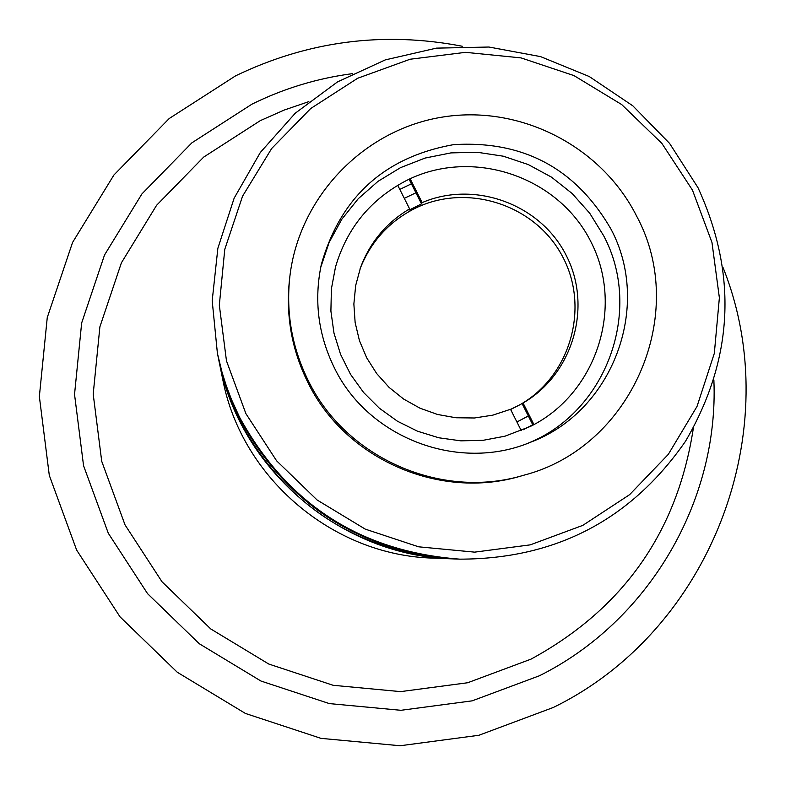<?xml version="1.0" encoding="UTF-8"?>
<svg xmlns="http://www.w3.org/2000/svg" width="785" height="785" viewBox="0 0 785 785"><rect width="100%" height="100%" fill="white"/><g stroke="black" fill="none" stroke-linecap="round" stroke-linejoin="round"><path stroke-width="1.18" d="M260.286 120.645L284.16 110.077L308.848 101.618L284.16 110.077L260.286 120.645L203.698 157.088L156.607 205.277L121.4 262.808L99.891 326.825L93.199 394.109L101.716 461.276L125.041 524.91L162.004 581.764L210.743 628.942L268.784 664.041L333.174 685.295L400.615 691.624L467.693 682.744L531.023 659.135L467.693 682.744L400.615 691.624L333.174 685.295L268.784 664.041L210.743 628.942L162.004 581.764L125.041 524.91L101.716 461.276L93.199 394.109L99.891 326.825L121.4 262.808L156.607 205.277L203.698 157.088L260.286 120.645M693.351 428.129C677.504 531.749 623.398 608.758 531.023 659.135C623.398 608.758 677.504 531.749 693.351 428.129M452.572 558.871L452.396 558.861C341.279 556.055 239.68 469.783 218.887 360.59L218.858 360.413M452.396 558.861L433.134 558.115C332.997 555.574 241.486 477.869 222.754 379.469L218.887 360.59M532.74 424.744L523.369 429.729M399.8 189.411L411.409 183.827M530.424 426.422L504.971 436.195L483.099 440.316L460.844 440.846L438.766 437.775L417.463 431.191L397.485 421.251L379.371 408.229L363.583 392.461L350.542 374.357L340.582 354.408L333.978 333.125L330.897 311.066L331.407 288.821L335.509 266.969C346.96 228.042 370.648 199.213 406.561 180.471C472.05 147.286 558.37 176.144 591.017 241.986C624.624 307.347 596.384 393.815 530.424 426.422M528.334 415.981L516.913 421.977M404.295 198.33L415.922 192.796M458.077 559.087L457.508 559.067C359.599 551.629 286.996 504.824 239.7 418.631L233.636 405.629L226.708 387.81L221.135 369.519L217.749 355.016M457.508 559.067L452.749 558.881C357.165 551.629 286.299 505.933 240.141 421.79L232.399 404.805L227.444 391.705L222.008 373.856L217.867 355.566M697.973 187.644C737.743 274.348 733.592 358.892 685.511 441.268C631.052 519.758 555.809 559.048 459.784 559.155C360.757 551.639 287.33 504.294 239.494 417.11L231.477 399.506L226.345 385.945L221.988 372.11L217.406 353.338L212.195 300.743L217.867 248.266L234.156 198.144L260.335 152.467L295.288 113.177L337.521 81.895L385.229 59.915L436.421 48.13L488.947 47.031L540.6 56.628L589.241 76.518L632.847 105.847L669.595 143.419L697.973 187.644M459.784 559.155L458.646 559.106C360.168 551.639 287.163 504.559 239.602 417.875L231.624 400.37L226.522 386.877L220.919 368.489L217.406 353.338M245.891 413.636L276.605 460.805L317.071 499.966L365.241 529.119L418.65 546.811L474.611 552.14L530.258 544.859L582.804 525.371L629.599 494.678L668.32 454.348L697.021 406.434L714.321 353.358L719.374 297.77L711.966 242.447L692.468 190.127L661.883 143.41L621.73 104.591L573.992 75.605L521.044 57.894L465.495 52.34L410.104 59.238L357.636 78.274L310.703 108.526L271.679 148.502L242.536 196.24L224.775 249.345L219.319 305.159L226.472 360.864L245.891 413.636M320.692 267.469L329.121 242.457L341.769 219.309L358.235 198.733L378.027 181.335L400.536 167.647L425.077 158.07L450.914 152.898L477.26 152.27L503.332 156.205L528.334 164.595L551.521 177.165L572.196 193.552L589.741 213.255L603.626 235.677C643.523 310.33 606.628 412.027 527.785 443.309M334.204 367.498C318.131 334.567 313.833 300.223 321.33 264.466C340.513 197.025 384.552 157.088 453.455 144.656C523.291 140.319 575.778 168.432 610.926 229.014C652.266 306.219 612.879 411.526 530.64 442.2C458.744 472.511 368.077 438.099 334.204 367.498M636.645 216.14C689.416 313.745 631.572 447.509 523.703 475.249C441.415 500.163 345.753 458.175 308.211 380.509C292 347.618 285.877 313.009 289.842 276.663C298.899 197.722 362.552 130.722 440.581 117.397C518.571 103.797 601.045 145.382 636.645 216.14M523.703 475.249L521.171 475.975C439.659 500.644 344.909 459.068 307.73 382.138C291.677 349.57 285.612 315.285 289.537 279.283L289.842 276.663M521.26 430.622L510.515 409.289L492.872 415.137L474.493 417.983L455.879 417.757L437.539 414.47L419.995 408.19L403.706 399.104L389.144 387.456L376.692 373.572L366.703 357.832L359.451 340.67L355.134 322.557L353.868 303.991L355.683 285.485L360.531 267.557C370.029 242.241 386.387 222.675 409.603 208.869L409.034 210.135L421.525 203.914L409.103 179.235M510.574 409.387L520.259 404.569L510.633 409.515M360.06 268.872C370.608 242.006 388.693 221.959 414.313 208.741C466.368 182.365 534.938 204.286 562.227 255.949C590.232 307.239 570.518 376.398 519.533 404.972M397.72 185.28L409.603 208.869M520.259 404.569L523.055 402.99C572.864 374.288 592.606 306.915 566.397 255.763C540.816 204.296 474.886 179.971 422.134 202.618L421.525 203.914M422.134 202.618L410.123 178.764M533.937 424.597L523.055 402.99M532.937 425.127L522.064 403.539M713.889 380.382C718.981 501.458 648.528 621.465 539.393 675.777L472.158 700.848L400.939 710.297L329.317 703.586L260.954 681.037L199.321 643.759L147.57 593.666L108.32 533.29L83.563 465.721L74.536 394.404L81.66 322.969L104.513 255.007L141.908 193.944L191.913 142.811L251.985 104.14C283.876 88.43 317.415 78.255 352.622 73.623M723.132 267.744C787.787 429.601 711.131 630.541 553.209 707.511L478.909 735.27L400.173 745.75L320.996 738.361L245.401 713.437L177.253 672.235L120.026 616.833L76.645 550.079L49.298 475.367L39.358 396.523L47.257 317.552L72.563 242.447L113.933 174.986L169.226 118.515L235.618 75.821C307.985 40.977 383.541 31.115 462.277 46.246"/></g></svg>

